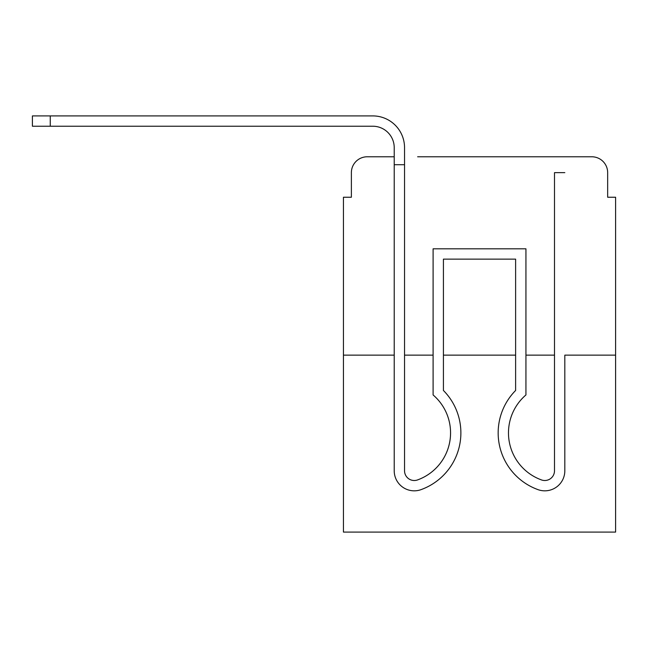 <?xml version="1.0" encoding="UTF-8"?>
<svg xmlns="http://www.w3.org/2000/svg" width="648" height="648" viewBox="0 0 648 648"><rect width="100%" height="100%" fill="white"/><g stroke="black" fill="none" stroke-linecap="round" stroke-linejoin="round"><path stroke-width="0.97" d="M351.378 172.643L351.378 197.243L351.378 172.643A15.868 15.868 0 0 1 367.246 156.776L394.219 156.776L367.246 156.776M394.219 355.144L394.219 470.788L394.219 355.144L343.44 355.144L343.44 532.089L615.6 532.089L615.6 197.243L607.662 197.243L607.662 172.643A15.868 15.868 0 0 0 591.794 156.776L417.628 156.776M343.44 355.144L343.44 197.243L351.378 197.243M615.6 355.144L564.821 355.144L564.821 470.788A20.031 20.031 0 0 1 537.443 489.434L536.382 489.021A60.305 60.305 0 0 1 515.622 390.469L515.622 259.135L443.418 259.135L443.418 390.469A60.305 60.305 0 0 1 422.658 489.021L421.597 489.434A20.031 20.031 0 0 1 394.219 470.788L394.219 164.714L404.538 164.714L404.538 470.788A9.72 9.72 0 0 0 417.814 479.836A9.72 9.72 0 0 1 404.538 470.788A9.72 9.72 0 0 0 417.814 479.836A9.72 9.72 0 0 1 404.538 470.788A9.72 9.72 0 0 0 417.814 479.836A9.72 9.72 0 0 1 404.538 470.788A9.72 9.72 0 0 0 417.814 479.836A9.72 9.72 0 0 1 404.538 470.788A9.72 9.72 0 0 0 417.814 479.836A9.72 9.72 0 0 1 404.538 470.788A9.72 9.72 0 0 0 417.814 479.836A9.72 9.72 0 0 1 404.538 470.788A9.72 9.72 0 0 0 417.814 479.836A9.72 9.72 0 0 1 404.538 470.788A9.72 9.72 0 0 0 417.814 479.836A9.72 9.72 0 0 1 404.538 470.788A9.72 9.72 0 0 0 417.814 479.836A9.72 9.72 0 0 1 404.538 470.788A9.72 9.72 0 0 0 417.814 479.836A9.72 9.72 0 0 1 404.538 470.788A9.72 9.72 0 0 0 417.814 479.836A9.72 9.72 0 0 1 404.538 470.788A9.72 9.72 0 0 0 417.814 479.836A9.72 9.72 0 0 1 404.538 470.788M554.502 355.144L525.941 355.144M515.622 355.144L443.418 355.144M433.099 355.144L404.538 355.144M541.412 156.776L591.794 156.776M607.662 197.243L607.662 172.643M394.219 164.714L394.219 147.655A21.425 21.425 0 0 0 372.794 126.23L32.4 126.23L32.4 115.911L372.794 115.911A31.736 31.736 0 0 1 404.538 147.655L404.538 164.714M394.219 147.655A21.425 21.425 0 0 0 372.794 126.23A21.425 21.425 0 0 1 394.219 147.655A21.425 21.425 0 0 0 372.794 126.23A21.425 21.425 0 0 1 394.219 147.655A21.425 21.425 0 0 0 372.794 126.23A21.425 21.425 0 0 1 394.219 147.655A21.425 21.425 0 0 0 372.794 126.23A21.425 21.425 0 0 1 394.219 147.655A21.425 21.425 0 0 0 372.794 126.23A21.425 21.425 0 0 1 394.219 147.655A21.425 21.425 0 0 0 372.794 126.23A21.425 21.425 0 0 1 394.219 147.655A21.425 21.425 0 0 0 372.794 126.23A21.425 21.425 0 0 1 394.219 147.655A21.425 21.425 0 0 0 372.794 126.23A21.425 21.425 0 0 1 394.219 147.655A21.425 21.425 0 0 0 372.794 126.23A21.425 21.425 0 0 1 394.219 147.655A21.425 21.425 0 0 0 372.794 126.23A21.425 21.425 0 0 1 394.219 147.655M50.252 115.911L372.794 115.911L50.252 115.911L372.794 115.911L50.252 115.911L372.794 115.911L50.252 115.911L372.794 115.911L50.252 115.911L372.794 115.911L50.252 115.911L372.794 115.911L50.252 115.911L372.794 115.911L50.252 115.911L372.794 115.911L50.252 115.911L372.794 115.911L50.252 115.911L372.794 115.911L50.252 115.911L50.252 126.23M541.226 479.836A9.72 9.72 0 0 0 554.502 470.788A9.72 9.72 0 0 1 541.226 479.836A9.72 9.72 0 0 0 554.502 470.788A9.72 9.72 0 0 1 541.226 479.836A9.72 9.72 0 0 0 554.502 470.788A9.72 9.72 0 0 1 541.226 479.836A9.72 9.72 0 0 0 554.502 470.788A9.72 9.72 0 0 1 541.226 479.836A9.72 9.72 0 0 0 554.502 470.788A9.72 9.72 0 0 1 541.226 479.836A9.72 9.72 0 0 0 554.502 470.788A9.72 9.72 0 0 1 541.226 479.836A9.72 9.72 0 0 0 554.502 470.788A9.72 9.72 0 0 1 541.226 479.836A9.72 9.72 0 0 0 554.502 470.788A9.72 9.72 0 0 1 541.226 479.836A9.72 9.72 0 0 0 554.502 470.788A9.72 9.72 0 0 1 541.226 479.836A9.72 9.72 0 0 0 554.502 470.788A9.72 9.72 0 0 1 541.226 479.836A9.72 9.72 0 0 0 554.502 470.788A9.72 9.72 0 0 1 541.226 479.836A9.72 9.72 0 0 0 554.502 470.788A9.72 9.72 0 0 1 541.226 479.836L540.165 479.423A49.985 49.985 0 0 1 525.941 394.948L525.941 248.816L433.099 248.816L433.099 394.948A49.985 49.985 0 0 1 418.875 479.423A49.985 49.985 0 0 0 450.554 432.905A49.985 49.985 0 0 1 418.875 479.423A49.985 49.985 0 0 0 450.554 432.905A49.985 49.985 0 0 1 418.875 479.423A49.985 49.985 0 0 0 450.554 432.905A49.985 49.985 0 0 1 418.875 479.423A49.985 49.985 0 0 0 450.554 432.905A49.985 49.985 0 0 1 418.875 479.423A49.985 49.985 0 0 0 450.554 432.905A49.985 49.985 0 0 1 418.875 479.423A49.985 49.985 0 0 0 450.554 432.905A49.985 49.985 0 0 1 418.875 479.423L417.814 479.836M564.821 355.144L564.821 470.788M443.418 390.469L443.418 259.135L515.622 259.135L443.418 259.135L515.622 259.135L443.418 259.135L515.622 259.135L443.418 259.135L515.622 259.135L443.418 259.135L515.622 259.135L515.622 390.469A60.305 60.305 0 0 0 536.382 489.021L537.443 489.434L536.382 489.021A60.305 60.305 0 0 1 515.622 390.469A60.305 60.305 0 0 0 536.382 489.021L537.443 489.434L536.382 489.021A60.305 60.305 0 0 1 515.622 390.469A60.305 60.305 0 0 0 536.382 489.021L537.443 489.434L536.382 489.021A60.305 60.305 0 0 1 515.622 390.469A60.305 60.305 0 0 0 536.382 489.021L537.443 489.434L536.382 489.021A60.305 60.305 0 0 1 515.622 390.469A60.305 60.305 0 0 0 536.382 489.021L537.443 489.434L536.382 489.021A60.305 60.305 0 0 1 515.622 390.469A60.305 60.305 0 0 0 536.382 489.021L537.443 489.434M394.219 332.132L394.219 470.788L394.219 332.132M421.597 489.434L422.658 489.021M554.502 470.788L554.502 172.643L564.821 172.643"/></g></svg>
